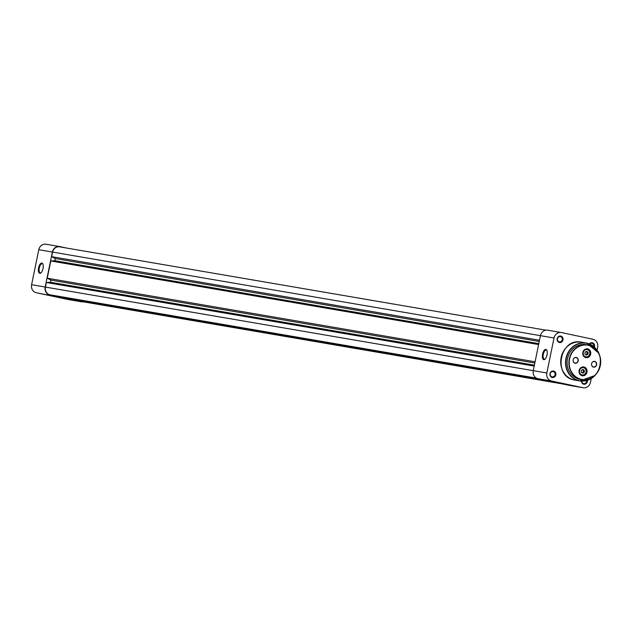 <?xml version="1.0" encoding="UTF-8"?>
<svg xmlns="http://www.w3.org/2000/svg" width="632" height="632" viewBox="0 0 632 632"><rect width="100%" height="100%" fill="white"/><g stroke="black" fill="none" stroke-linecap="round" stroke-linejoin="round"><path stroke-width="0.95" d="M41.862 263.062A5.222 2.259 102 0 1 42.826 263.915A5.222 2.259 102 0 1 43.016 268.647A5.222 2.259 102 0 1 40.914 272.882A5.222 2.259 102 0 1 39.761 273.285A5.222 2.259 102 0 1 38.584 267.794A5.222 2.259 102 0 1 41.862 263.062M42.952 264.223A4.669 2.014 -78 0 0 42.273 263.71A4.669 2.014 -78 0 0 42.233 263.702A4.669 2.014 -78 0 0 39.318 267.897A4.669 2.014 -78 0 0 40.322 272.85A4.669 2.014 -78 0 0 40.361 272.85A4.669 2.014 -78 0 0 41.159 272.661M68.232 299.521A6.873 6.194 -80.3 0 1 68.011 299.489A6.873 6.194 -80.3 0 1 67.79 299.442L81.378 301.772L36.277 292.727L67.79 299.442M36.277 292.727A6.873 6.194 -80.3 0 1 31.6 284.708L45.18 287.031L52.369 252.042L38.781 249.719L31.6 284.708M38.781 249.719A6.873 6.194 -80.3 0 1 46.002 244.236A6.873 6.194 -80.3 0 1 46.223 244.276M66.368 248.005L59.811 246.606A6.873 6.194 99.7 0 0 59.59 246.559A6.873 6.194 99.7 0 0 52.369 252.042M81.378 301.772A6.873 6.194 99.7 0 0 81.599 301.812A6.873 6.194 99.7 0 0 83.353 301.835M45.18 287.031A6.873 6.194 99.7 0 0 49.865 295.057M586.291 351.59A1.651 1.485 -80.3 0 1 585.73 354.694L586.836 354.315L587.231 352.451L586.346 351.566M587.278 349.622A3.681 3.318 99.7 0 0 585.753 356.827A3.681 3.318 99.7 0 0 587.278 349.622M585.651 356.969A3.847 3.468 -80.3 0 1 587.247 349.449A3.847 3.468 -80.3 0 1 585.651 356.969M586.915 351.36L585.264 351.969L584.869 353.833L586.125 355.081L587.776 354.473L588.171 352.609L586.915 351.36M587.231 352.451L588.171 352.609M586.836 354.315L587.776 354.473M582.206 372.841L583.383 371.987L583.336 370.091L582.475 369.617A1.651 1.485 -80.3 0 1 582.072 372.769M582.704 367.642A3.681 3.318 99.7 0 0 582.909 374.974A3.681 3.318 99.7 0 0 582.704 367.642M582.846 375.124A3.847 3.468 -80.3 0 1 579.268 371.126A3.847 3.468 -80.3 0 1 583.383 367.508A3.847 3.468 -80.3 0 1 582.846 375.124M582.751 369.412L581.29 370.471L581.345 372.367L582.862 373.204L584.323 372.153L584.268 370.257L582.751 369.412M583.336 370.091L584.268 370.257M583.383 371.987L584.323 372.153M587.649 348.904A4.456 4.013 -80.3 0 1 590.683 354.102A4.456 4.013 -80.3 0 1 585.856 357.625A4.456 4.013 -80.3 0 1 582.83 352.427A4.456 4.013 -80.3 0 1 587.649 348.904M585.785 357.278A4.124 3.721 99.7 0 0 585.919 357.301A4.124 3.721 99.7 0 0 590.264 353.936A4.124 3.721 99.7 0 0 587.444 349.204A4.124 3.721 99.7 0 0 587.31 349.172A4.124 3.721 99.7 0 0 582.965 352.538A4.124 3.721 99.7 0 0 585.785 357.278M583.936 366.987A4.456 4.013 -80.3 0 1 586.97 372.185A4.456 4.013 -80.3 0 1 582.143 375.708A4.456 4.013 -80.3 0 1 579.117 370.51A4.456 4.013 -80.3 0 1 583.936 366.987M582.072 375.361A4.124 3.721 99.7 0 0 582.206 375.392A4.124 3.721 99.7 0 0 586.551 372.027A4.124 3.721 99.7 0 0 583.731 367.287A4.124 3.721 99.7 0 0 583.597 367.263A4.124 3.721 99.7 0 0 579.252 370.628A4.124 3.721 99.7 0 0 582.072 375.361M576.281 357.435A2.97 2.678 -80.3 0 1 575.088 363.25A2.97 2.678 -80.3 0 1 576.281 357.435M575.041 363.021A2.749 2.481 99.7 0 0 576.147 357.633A2.749 2.481 99.7 0 0 575.041 363.021M594.704 361.362A2.97 2.678 -80.3 0 1 593.511 367.176A2.97 2.678 -80.3 0 1 594.704 361.362M593.464 366.947A2.749 2.481 99.7 0 0 594.57 361.559A2.749 2.481 99.7 0 0 593.464 366.947M585.99 344.653A17.585 15.863 99.7 0 0 567.449 358.992A17.585 15.863 99.7 0 0 579.489 379.208A17.585 15.863 99.7 0 0 580.05 379.318L581.835 379.627A17.585 15.863 -80.3 0 1 581.266 379.516A17.585 15.863 -80.3 0 1 569.227 359.3A17.585 15.863 -80.3 0 1 587.776 344.954A17.585 15.863 -80.3 0 1 588.337 345.064A17.585 15.863 -80.3 0 1 600.376 365.28A17.585 15.863 -80.3 0 1 581.835 379.627C601.482 384.098 608.245 348.185 588.345 345.064L585.99 344.653M555.812 374.895A3.294 2.97 -80.3 0 1 549.998 373.654A3.294 2.97 -80.3 0 1 555.812 374.895M550.243 373.717A2.749 2.481 99.7 0 0 555.094 374.752A2.749 2.481 99.7 0 0 550.243 373.717M562.994 339.905A3.294 2.97 -80.3 0 1 557.179 338.665A3.294 2.97 -80.3 0 1 562.994 339.905M557.424 338.728A2.749 2.481 99.7 0 0 562.275 339.763A2.749 2.481 99.7 0 0 557.424 338.728M587.357 380.346A3.294 2.97 -80.3 0 1 584.094 384.272A3.294 2.97 -80.3 0 1 581.432 381.128M581.693 381.143A2.749 2.481 99.7 0 0 586.607 381.467A2.749 2.481 99.7 0 0 586.654 380.559M589.364 343.911A3.294 2.97 -80.3 0 1 594.38 347.087M593.772 346.549A2.749 2.481 99.7 0 0 589.664 344.029M545.866 349.409A5.222 2.259 102 0 1 546.822 350.27A5.222 2.259 102 0 1 547.02 354.994A5.222 2.259 102 0 1 544.918 359.237A5.222 2.259 102 0 1 543.765 359.64A5.222 2.259 102 0 1 542.588 354.149A5.222 2.259 102 0 1 545.866 349.409M546.957 350.57A4.669 2.014 -78 0 0 546.269 350.057A4.669 2.014 -78 0 0 546.238 350.057A4.669 2.014 -78 0 0 543.315 354.252A4.669 2.014 -78 0 0 544.326 359.197A4.669 2.014 -78 0 0 544.357 359.205A4.669 2.014 -78 0 0 545.155 359.008M569.89 385.473A6.873 6.194 -80.3 0 1 569.669 385.441A6.873 6.194 -80.3 0 1 569.448 385.394L537.935 378.679A6.873 6.194 -80.3 0 1 533.258 370.66L546.846 372.983L554.027 337.994A6.873 6.194 99.7 0 1 561.248 332.511A6.873 6.194 99.7 0 1 561.469 332.558L592.982 339.273A6.873 6.194 99.7 0 1 597.659 347.292L597.058 350.215M591.252 378.505L590.478 382.281A6.873 6.194 99.7 0 1 583.257 387.764L569.669 385.441M546.846 372.983A6.873 6.194 99.7 0 0 551.523 381.009L583.036 387.724A6.873 6.194 99.7 0 0 583.257 387.764M534.83 363.021L50.908 280.11L50.465 282.259L46.365 282.512L45.425 287.086L533.258 370.668L540.439 335.663A6.873 6.194 -80.3 0 1 547.66 330.188A6.873 6.194 -80.3 0 1 547.881 330.228M59.542 246.835L545.906 330.165L59.756 246.875A6.596 5.949 99.7 0 0 59.542 246.835A6.596 5.949 99.7 0 0 52.606 252.097L51.666 256.671L539.499 340.253M539.246 341.485L55.324 258.575L51.666 256.671M538.804 343.642L54.881 260.724L55.324 258.575M54.881 260.724L50.789 260.977L538.614 344.558M535.083 361.788L47.25 278.206L50.789 260.977M50.908 280.11L47.25 278.206M534.388 365.17L50.465 282.259M534.198 366.094L46.365 282.512M45.425 287.086A6.596 5.949 99.7 0 0 49.92 294.788L537.911 378.671M543.054 379.769L61.739 297.087M551.001 381.459L61.699 297.301M556.144 382.558L74.829 299.876M562.78 383.972L74.789 300.089M81.433 301.503A6.596 5.949 99.7 0 0 81.639 301.543A6.596 5.949 99.7 0 0 81.852 301.575M588.392 345.293A17.372 15.658 99.7 0 0 569.574 359.039A17.372 15.658 99.7 0 0 581.408 379.318A17.372 15.658 99.7 0 0 600.218 365.572A17.372 15.658 99.7 0 0 588.392 345.293M597.611 351.384A19.015 17.151 99.7 0 0 586.844 343.358A19.015 17.151 99.7 0 0 566.248 358.407A19.015 17.151 99.7 0 0 579.196 380.614A19.015 17.151 99.7 0 0 593.251 376.838M594.601 375.748A19.237 17.348 -80.3 0 1 579.678 380.93A19.237 17.348 -80.3 0 1 579.062 380.812A19.237 17.348 -80.3 0 1 565.893 358.7A19.237 17.348 -80.3 0 1 586.18 343.01A19.237 17.348 -80.3 0 1 586.796 343.129A19.237 17.348 -80.3 0 1 598.528 352.861M574.235 379.982L574.859 380.101L574.235 379.982C552.431 376.538 559.818 337.298 581.353 342.181A19.237 17.348 99.7 0 0 561.074 357.87A19.237 17.348 99.7 0 0 574.235 379.982A19.237 17.348 99.7 0 0 574.859 380.101L579.678 380.93L594.759 375.606M554.027 337.994L52.606 252.097M569.448 385.394L583.036 387.724M551.523 381.009L537.935 378.679M536.481 378.149L49.92 294.788M68.011 299.489L81.599 301.812M46.002 244.236L59.59 246.559M585.951 349.22L587.096 349.417M584.647 356.803L585.801 357.001M580.934 374.895L582.088 375.092M582.238 367.31L583.383 367.508M598.623 353.043L586.796 343.129L581.353 342.181M561.248 332.511L547.66 330.188M562.891 383.995L81.639 301.543"/></g></svg>
